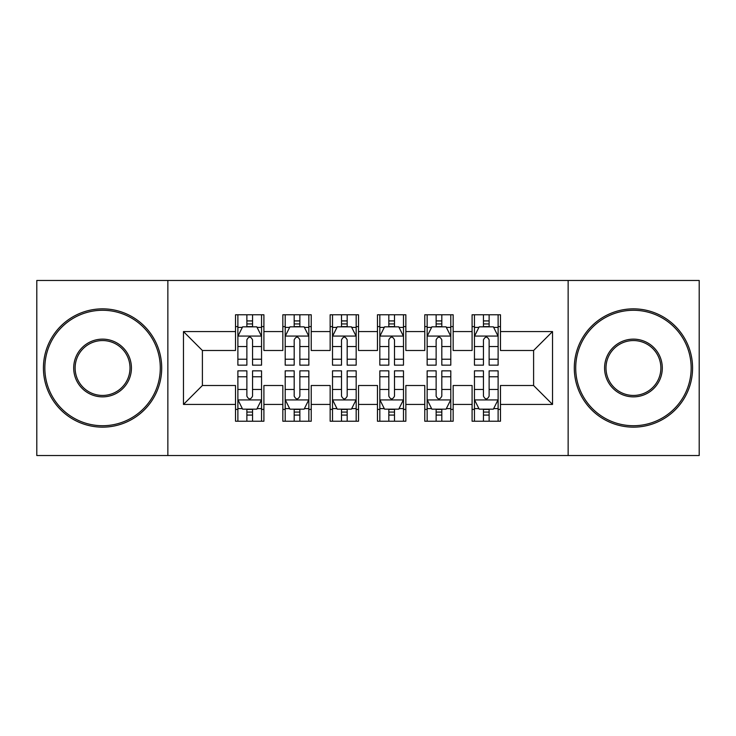 <?xml version="1.0" encoding="UTF-8"?>
<svg xmlns="http://www.w3.org/2000/svg" width="736" height="736" viewBox="0 0 736 736"><rect width="100%" height="100%" fill="white"/><g stroke="black" fill="none" stroke-linecap="round" stroke-linejoin="round"><path stroke-width="1.1" d="M568.137 455.529L699.2 455.529L699.2 280.471L568.137 280.471L568.137 455.529L167.863 455.529L167.863 280.471L36.8 280.471L36.8 455.529L167.863 455.529M568.137 280.471L167.863 280.471M183.476 404.432L183.476 331.568L235.52 331.568L235.52 350.492L202.4 350.492L202.4 385.508L183.476 404.432L235.52 404.432L235.52 421.231L263.911 421.231L263.911 404.432L282.836 404.432L282.836 421.231L311.227 421.231L311.227 404.432L330.151 404.432L330.151 421.231L358.533 421.231L358.533 404.432L377.467 404.432L377.467 421.231L405.849 421.231L405.849 404.432L424.773 404.432L424.773 421.231L453.164 421.231L453.164 404.432L472.089 404.432L472.089 421.231L500.48 421.231L500.48 385.508L533.6 385.508L533.6 350.492L500.48 350.492L500.48 331.568L552.524 331.568L552.524 404.432L500.48 404.432M500.48 331.568L500.48 314.769L472.089 314.769L472.089 331.568L453.164 331.568L453.164 314.769L424.773 314.769L424.773 331.568L405.849 331.568L405.849 314.769L377.467 314.769L377.467 331.568L358.533 331.568L358.533 314.769L330.151 314.769L330.151 331.568L311.227 331.568L311.227 314.769L282.836 314.769L282.836 331.568L263.911 331.568L263.911 314.769L235.52 314.769L235.52 331.568M453.164 404.432L453.164 385.508L472.089 385.508L472.089 404.432M552.524 331.568L533.6 350.492M405.849 404.432L405.849 385.508L424.773 385.508L424.773 404.432M472.089 331.568L472.089 350.492L453.164 350.492L453.164 331.568M358.533 404.432L358.533 385.508L377.467 385.508L377.467 404.432M424.773 331.568L424.773 350.492L405.849 350.492L405.849 331.568M311.227 404.432L311.227 385.508L330.151 385.508L330.151 404.432M377.467 331.568L377.467 350.492L358.533 350.492L358.533 331.568M263.911 404.432L263.911 385.508L282.836 385.508L282.836 404.432M330.151 331.568L330.151 350.492L311.227 350.492L311.227 331.568M202.4 385.508L235.52 385.508L235.52 404.432M282.836 331.568L282.836 350.492L263.911 350.492L263.911 331.568M472.089 326.6L474.453 326.6M498.116 326.6L500.48 326.6M424.773 326.6L427.147 326.6M450.8 326.6L453.164 326.6M377.467 326.6L379.831 326.6M403.484 326.6L405.849 326.6M330.151 326.6L332.516 326.6M356.169 326.6L358.533 326.6M282.836 326.6L285.2 326.6M308.853 326.6L311.227 326.6M235.52 326.6L237.884 326.6M261.547 326.6L263.911 326.6M235.52 409.4L237.884 409.4M261.547 409.4L263.911 409.4M282.836 409.4L285.2 409.4M308.853 409.4L311.227 409.4M330.151 409.4L332.516 409.4M356.169 409.4L358.533 409.4M377.467 409.4L379.831 409.4M403.484 409.4L405.849 409.4M424.773 409.4L427.147 409.4M450.8 409.4L453.164 409.4M472.089 409.4L474.453 409.4M498.116 409.4L500.48 409.4M183.476 331.568L202.4 350.492M533.6 385.508L552.524 404.432M252.549 320.924L246.873 320.924M261.547 359.232L252.549 359.232L252.549 365.157L261.547 365.157L261.547 336.297L256.809 326.839L242.613 326.839L237.884 336.297L237.884 365.157L246.873 365.157L246.873 359.232L237.884 359.232M237.884 336.297L237.884 314.769M261.547 336.297L261.547 314.769M246.873 326.839L246.873 314.769M252.549 314.769L252.549 326.839M252.549 359.232L252.549 339.848C250.663 336.205 248.768 336.205 246.873 339.848L246.873 359.232M252.549 326.6L246.873 326.6M246.873 415.076L252.549 415.076M237.884 376.768L246.873 376.768L246.873 370.843L237.884 370.843L237.884 399.703L242.613 409.161L256.809 409.161L261.547 399.703L261.547 370.843L252.549 370.843L252.549 376.768L261.547 376.768M261.547 399.703L261.547 421.231M237.884 399.703L237.884 421.231M252.549 409.161L252.549 421.231M246.873 421.231L246.873 409.161M246.873 376.768L246.873 396.152C248.768 399.795 250.654 399.795 252.549 396.152L252.549 376.768M246.873 409.4L252.549 409.4M299.865 320.924L294.188 320.924M308.853 359.232L299.865 359.232L299.865 365.157L308.853 365.157L308.853 336.297L304.124 326.839L289.929 326.839L285.2 336.297L285.2 365.157L294.188 365.157L294.188 359.232L285.2 359.232M285.2 336.297L285.2 314.769M308.853 336.297L308.853 314.769M294.188 326.839L294.188 314.769M299.865 314.769L299.865 326.839M299.865 359.232L299.865 339.848C297.979 336.205 296.084 336.205 294.188 339.848L294.188 359.232M299.865 326.6L294.188 326.6M347.18 320.924L341.504 320.924M356.169 359.232L347.18 359.232L347.18 365.157L356.169 365.157L356.169 336.297L351.44 326.839L337.244 326.839L332.516 336.297L332.516 365.157L341.504 365.157L341.504 359.232L332.516 359.232M332.516 336.297L332.516 314.769M356.169 336.297L356.169 314.769M341.504 326.839L341.504 314.769M347.18 314.769L347.18 326.839M347.18 359.232L347.18 339.848C345.294 336.205 343.399 336.205 341.504 339.848L341.504 359.232M347.18 326.6L341.504 326.6M294.188 415.076L299.865 415.076M285.2 376.768L294.188 376.768L294.188 370.843L285.2 370.843L285.2 399.703L289.929 409.161L304.124 409.161L308.853 399.703L308.853 370.843L299.865 370.843L299.865 376.768L308.853 376.768M308.853 399.703L308.853 421.231M285.2 399.703L285.2 421.231M299.865 409.161L299.865 421.231M294.188 421.231L294.188 409.161M294.188 376.768L294.188 396.152C296.084 399.795 297.97 399.795 299.865 396.152L299.865 376.768M294.188 409.4L299.865 409.4M341.504 415.076L347.18 415.076M332.516 376.768L341.504 376.768L341.504 370.843L332.516 370.843L332.516 399.703L337.244 409.161L351.44 409.161L356.169 399.703L356.169 370.843L347.18 370.843L347.18 376.768L356.169 376.768M356.169 399.703L356.169 421.231M332.516 399.703L332.516 421.231M347.18 409.161L347.18 421.231M341.504 421.231L341.504 409.161M341.504 376.768L341.504 396.152C343.39 399.795 345.285 399.795 347.18 396.152L347.18 376.768M341.504 409.4L347.18 409.4M102.571 425.721A57.721 57.721 0 0 0 160.292 368A57.721 57.721 0 0 0 102.571 310.279A57.721 57.721 0 0 0 44.841 368A57.721 57.721 0 0 0 102.571 425.721M102.571 308.853A59.147 59.147 0 0 1 161.708 368A59.147 59.147 0 0 1 102.571 427.147A59.147 59.147 0 0 1 43.424 368A59.147 59.147 0 0 1 102.571 308.853M102.571 396.86A28.86 28.86 0 0 1 73.701 368A28.86 28.86 0 0 1 102.571 339.14A28.86 28.86 0 0 1 131.431 368A28.86 28.86 0 0 1 102.571 396.86M102.571 340.556A27.444 27.444 0 0 0 75.127 368A27.444 27.444 0 0 0 102.571 395.444A27.444 27.444 0 0 0 130.005 368A27.444 27.444 0 0 0 102.571 340.556M633.429 425.721A57.721 57.721 0 0 0 691.159 368A57.721 57.721 0 0 0 633.429 310.279A57.721 57.721 0 0 0 575.708 368A57.721 57.721 0 0 0 633.429 425.721M633.429 308.853A59.147 59.147 0 0 1 692.576 368A59.147 59.147 0 0 1 633.429 427.147A59.147 59.147 0 0 1 574.292 368A59.147 59.147 0 0 1 633.429 308.853M633.429 396.86A28.86 28.86 0 0 1 604.569 368A28.86 28.86 0 0 1 633.429 339.14A28.86 28.86 0 0 1 662.299 368A28.86 28.86 0 0 1 633.429 396.86M633.429 340.556A27.444 27.444 0 0 0 605.995 368A27.444 27.444 0 0 0 633.429 395.444A27.444 27.444 0 0 0 660.873 368A27.444 27.444 0 0 0 633.429 340.556M394.496 320.924L388.82 320.924M403.484 359.232L394.496 359.232L394.496 365.157L403.484 365.157L403.484 336.297L398.756 326.839L384.56 326.839L379.831 336.297L379.831 365.157L388.82 365.157L388.82 359.232L379.831 359.232M379.831 336.297L379.831 314.769M403.484 336.297L403.484 314.769M388.82 326.839L388.82 314.769M394.496 314.769L394.496 326.839M394.496 359.232L394.496 339.848C392.61 336.205 390.715 336.205 388.82 339.848L388.82 359.232M394.496 326.6L388.82 326.6M441.812 320.924L436.135 320.924M450.8 359.232L441.812 359.232L441.812 365.157L450.8 365.157L450.8 336.297L446.071 326.839L431.876 326.839L427.147 336.297L427.147 365.157L436.135 365.157L436.135 359.232L427.147 359.232M427.147 336.297L427.147 314.769M450.8 336.297L450.8 314.769M436.135 326.839L436.135 314.769M441.812 314.769L441.812 326.839M441.812 359.232L441.812 339.848C439.916 336.205 438.03 336.205 436.135 339.848L436.135 359.232M441.812 326.6L436.135 326.6M388.82 415.076L394.496 415.076M379.831 376.768L388.82 376.768L388.82 370.843L379.831 370.843L379.831 399.703L384.56 409.161L398.756 409.161L403.484 399.703L403.484 370.843L394.496 370.843L394.496 376.768L403.484 376.768M403.484 399.703L403.484 421.231M379.831 399.703L379.831 421.231M394.496 409.161L394.496 421.231M388.82 421.231L388.82 409.161M388.82 376.768L388.82 396.152C390.706 399.795 392.601 399.795 394.496 396.152L394.496 376.768M388.82 409.4L394.496 409.4M436.135 415.076L441.812 415.076M427.147 376.768L436.135 376.768L436.135 370.843L427.147 370.843L427.147 399.703L431.876 409.161L446.071 409.161L450.8 399.703L450.8 370.843L441.812 370.843L441.812 376.768L450.8 376.768M450.8 399.703L450.8 421.231M427.147 399.703L427.147 421.231M441.812 409.161L441.812 421.231M436.135 421.231L436.135 409.161M436.135 376.768L436.135 396.152C438.021 399.795 439.916 399.795 441.812 396.152L441.812 376.768M436.135 409.4L441.812 409.4M489.127 320.924L483.451 320.924M498.116 359.232L489.127 359.232L489.127 365.157L498.116 365.157L498.116 336.297L493.387 326.839L479.191 326.839L474.453 336.297L474.453 365.157L483.451 365.157L483.451 359.232L474.453 359.232M474.453 336.297L474.453 314.769M498.116 336.297L498.116 314.769M483.451 326.839L483.451 314.769M489.127 314.769L489.127 326.839M489.127 359.232L489.127 339.848C487.232 336.205 485.346 336.205 483.451 339.848L483.451 359.232M489.127 326.6L483.451 326.6M483.451 415.076L489.127 415.076M474.453 376.768L483.451 376.768L483.451 370.843L474.453 370.843L474.453 399.703L479.191 409.161L493.387 409.161L498.116 399.703L498.116 370.843L489.127 370.843L489.127 376.768L498.116 376.768M498.116 399.703L498.116 421.231M474.453 399.703L474.453 421.231M489.127 409.161L489.127 421.231M483.451 421.231L483.451 409.161M483.451 376.768L483.451 396.152C485.337 399.795 487.232 399.795 489.127 396.152L489.127 376.768M483.451 409.4L489.127 409.4M261.427 336.067L238.004 336.067M237.884 327.4L242.337 327.4M257.094 327.4L261.547 327.4M246.873 346.546L237.884 346.546M261.547 346.546L252.549 346.546M252.549 323.932L246.873 323.932M238.004 399.933L261.427 399.933M261.547 408.6L257.094 408.6M242.337 408.6L237.884 408.6M252.549 389.454L261.547 389.454M237.884 389.454L246.873 389.454M246.873 412.068L252.549 412.068M308.743 336.067L285.32 336.067M285.2 327.4L289.644 327.4M304.41 327.4L308.853 327.4M294.188 346.546L285.2 346.546M308.853 346.546L299.865 346.546M299.865 323.932L294.188 323.932M356.049 336.067L332.635 336.067M332.516 327.4L336.959 327.4M351.725 327.4L356.169 327.4M341.504 346.546L332.516 346.546M356.169 346.546L347.18 346.546M347.18 323.932L341.504 323.932M285.32 399.933L308.743 399.933M308.853 408.6L304.41 408.6M289.644 408.6L285.2 408.6M299.865 389.454L308.853 389.454M285.2 389.454L294.188 389.454M294.188 412.068L299.865 412.068M332.635 399.933L356.049 399.933M356.169 408.6L351.725 408.6M336.959 408.6L332.516 408.6M347.18 389.454L356.169 389.454M332.516 389.454L341.504 389.454M341.504 412.068L347.18 412.068M403.365 336.067L379.951 336.067M379.831 327.4L384.275 327.4M399.041 327.4L403.484 327.4M388.82 346.546L379.831 346.546M403.484 346.546L394.496 346.546M394.496 323.932L388.82 323.932M450.68 336.067L427.257 336.067M427.147 327.4L431.59 327.4M446.356 327.4L450.8 327.4M436.135 346.546L427.147 346.546M450.8 346.546L441.812 346.546M441.812 323.932L436.135 323.932M379.951 399.933L403.365 399.933M403.484 408.6L399.041 408.6M384.275 408.6L379.831 408.6M394.496 389.454L403.484 389.454M379.831 389.454L388.82 389.454M388.82 412.068L394.496 412.068M427.257 399.933L450.68 399.933M450.8 408.6L446.356 408.6M431.59 408.6L427.147 408.6M441.812 389.454L450.8 389.454M427.147 389.454L436.135 389.454M436.135 412.068L441.812 412.068M497.996 336.067L474.573 336.067M474.453 327.4L478.906 327.4M493.663 327.4L498.116 327.4M483.451 346.546L474.453 346.546M498.116 346.546L489.127 346.546M489.127 323.932L483.451 323.932M474.573 399.933L497.996 399.933M498.116 408.6L493.663 408.6M478.906 408.6L474.453 408.6M489.127 389.454L498.116 389.454M474.453 389.454L483.451 389.454M483.451 412.068L489.127 412.068"/></g></svg>
